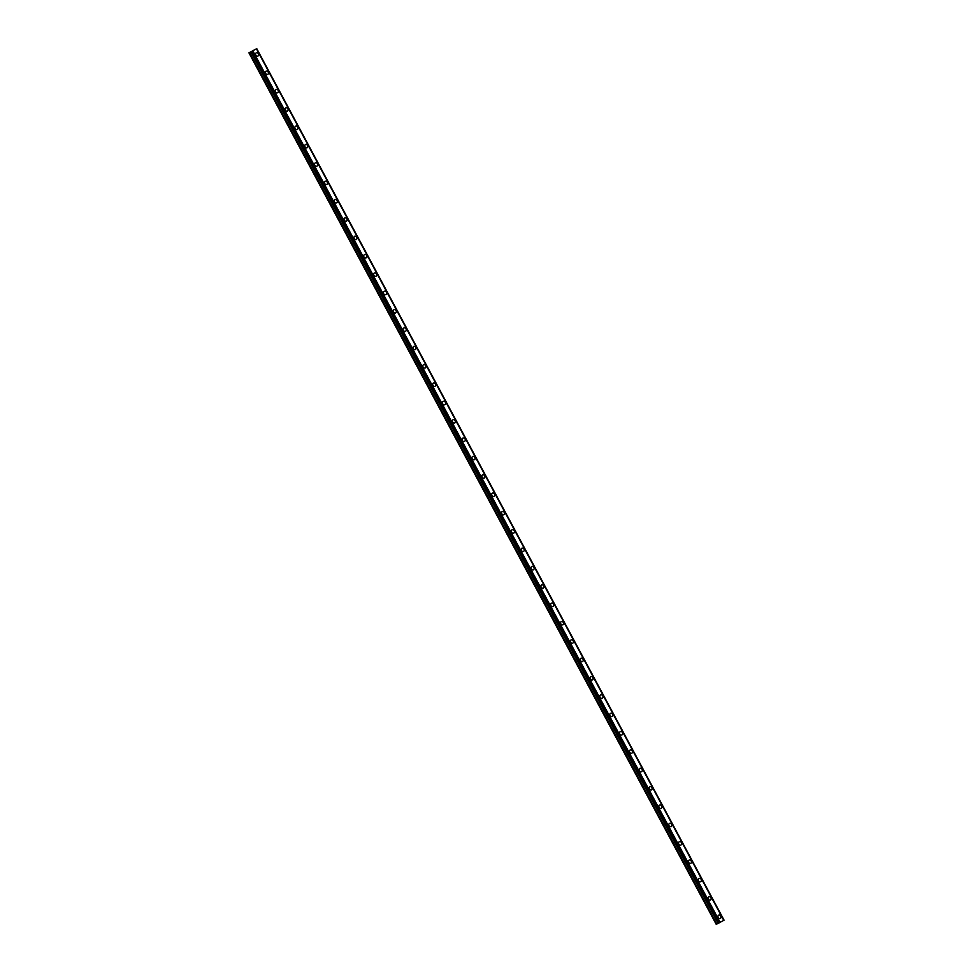 <?xml version="1.0" encoding="UTF-8"?>
<svg xmlns="http://www.w3.org/2000/svg" width="973" height="973" viewBox="0 0 973 973"><rect width="100%" height="100%" fill="white"/><g stroke="black" fill="none" stroke-linecap="round" stroke-linejoin="round"><path stroke-width="1.46" d="M718.67 915.143A1.824 1.545 -116.8 0 1 720.3 918.39A1.824 1.545 -116.8 0 1 718.67 915.131A1.824 1.545 -116.8 0 1 720.312 918.39M708.831 896.79A1.824 1.545 -116.8 0 1 710.472 900.037A1.824 1.545 -116.8 0 1 708.831 896.79A1.824 1.545 -116.8 0 1 710.472 900.037M698.991 878.437A1.824 1.545 -116.8 0 1 700.633 881.696A1.824 1.545 -116.8 0 1 698.991 878.437A1.824 1.545 -116.8 0 1 700.633 881.696M689.152 860.096A1.824 1.545 -116.8 0 1 690.794 863.343A1.824 1.545 -116.8 0 1 689.152 860.096A1.824 1.545 -116.8 0 1 690.794 863.343M679.312 841.742A1.824 1.545 -116.8 0 1 680.954 845.002A1.824 1.545 -116.8 0 1 679.312 841.742A1.824 1.545 -116.8 0 1 680.954 845.002M669.473 823.401A1.824 1.545 -116.8 0 1 671.115 826.649A1.824 1.545 -116.8 0 1 669.473 823.401A1.824 1.545 -116.8 0 1 671.115 826.649M659.633 805.048A1.824 1.545 -116.8 0 1 661.275 808.308A1.824 1.545 -116.8 0 1 659.633 805.048A1.824 1.545 -116.8 0 1 661.275 808.308M649.794 786.707A1.824 1.545 -116.8 0 1 651.436 789.954A1.824 1.545 -116.8 0 1 649.806 786.707A1.824 1.545 -116.8 0 1 651.436 789.954M639.966 768.354A1.824 1.545 -116.8 0 1 641.608 771.613A1.824 1.545 -116.8 0 1 639.966 768.354A1.824 1.545 -116.8 0 1 641.596 771.613M630.127 750.013A1.824 1.545 -116.8 0 1 631.769 753.26A1.824 1.545 -116.8 0 1 630.127 750.013A1.824 1.545 -116.8 0 1 631.769 753.26M620.288 731.66A1.824 1.545 -116.8 0 1 621.929 734.919A1.824 1.545 -116.8 0 1 620.288 731.66A1.824 1.545 -116.8 0 1 621.929 734.919M610.448 713.318A1.824 1.545 -116.8 0 1 612.09 716.566A1.824 1.545 -116.8 0 1 610.448 713.318A1.824 1.545 -116.8 0 1 612.09 716.566M600.609 694.965A1.824 1.545 -116.8 0 1 602.251 698.225A1.824 1.545 -116.8 0 1 600.609 694.965A1.824 1.545 -116.8 0 1 602.251 698.225M590.769 676.624A1.824 1.545 -116.8 0 1 592.411 679.872A1.824 1.545 -116.8 0 1 590.769 676.612A1.824 1.545 -116.8 0 1 592.411 679.872M580.93 658.271A1.824 1.545 -116.8 0 1 582.572 661.518A1.824 1.545 -116.8 0 1 580.93 658.271A1.824 1.545 -116.8 0 1 582.572 661.518M571.102 639.918A1.824 1.545 -116.8 0 1 572.732 643.177A1.824 1.545 -116.8 0 1 571.102 639.918A1.824 1.545 -116.8 0 1 572.732 643.177M561.263 621.577A1.824 1.545 -116.8 0 1 562.893 624.824A1.824 1.545 -116.8 0 1 561.263 621.577A1.824 1.545 -116.8 0 1 562.905 624.824M551.423 603.224A1.824 1.545 -116.8 0 1 553.065 606.483A1.824 1.545 -116.8 0 1 551.423 603.224A1.824 1.545 -116.8 0 1 553.065 606.483M541.584 584.882A1.824 1.545 -116.8 0 1 543.226 588.13A1.824 1.545 -116.8 0 1 541.584 584.882A1.824 1.545 -116.8 0 1 543.226 588.13M531.745 566.529A1.824 1.545 -116.8 0 1 533.386 569.789A1.824 1.545 -116.8 0 1 531.745 566.529A1.824 1.545 -116.8 0 1 533.386 569.789M521.905 548.188A1.824 1.545 -116.8 0 1 523.547 551.436A1.824 1.545 -116.8 0 1 521.905 548.188A1.824 1.545 -116.8 0 1 523.547 551.436M512.066 529.835A1.824 1.545 -116.8 0 1 513.708 533.095A1.824 1.545 -116.8 0 1 512.066 529.835A1.824 1.545 -116.8 0 1 513.708 533.095M502.226 511.494A1.824 1.545 -116.8 0 1 503.868 514.741A1.824 1.545 -116.8 0 1 502.238 511.494A1.824 1.545 -116.8 0 1 503.868 514.741M492.399 493.141A1.824 1.545 -116.8 0 1 494.029 496.4A1.824 1.545 -116.8 0 1 492.399 493.141A1.824 1.545 -116.8 0 1 494.029 496.4M482.559 474.8A1.824 1.545 -116.8 0 1 484.201 478.047A1.824 1.545 -116.8 0 1 482.559 474.8A1.824 1.545 -116.8 0 1 484.201 478.047M472.72 456.446A1.824 1.545 -116.8 0 1 474.362 459.706A1.824 1.545 -116.8 0 1 472.72 456.446A1.824 1.545 -116.8 0 1 474.362 459.694M462.88 438.093A1.824 1.545 -116.8 0 1 464.522 441.353A1.824 1.545 -116.8 0 1 462.88 438.093A1.824 1.545 -116.8 0 1 464.522 441.353M453.041 419.752A1.824 1.545 -116.8 0 1 454.683 423A1.824 1.545 -116.8 0 1 453.041 419.752A1.824 1.545 -116.8 0 1 454.683 423M443.202 401.399A1.824 1.545 -116.8 0 1 444.843 404.659A1.824 1.545 -116.8 0 1 443.202 401.399A1.824 1.545 -116.8 0 1 444.843 404.659M433.362 383.058A1.824 1.545 -116.8 0 1 435.004 386.305A1.824 1.545 -116.8 0 1 433.362 383.058A1.824 1.545 -116.8 0 1 435.004 386.305M423.523 364.705A1.824 1.545 -116.8 0 1 425.165 367.964A1.824 1.545 -116.8 0 1 423.535 364.705A1.824 1.545 -116.8 0 1 425.165 367.964M413.695 346.364A1.824 1.545 -116.8 0 1 415.325 349.611A1.824 1.545 -116.8 0 1 413.695 346.364A1.824 1.545 -116.8 0 1 415.337 349.611M403.856 328.01A1.824 1.545 -116.8 0 1 405.498 331.27A1.824 1.545 -116.8 0 1 403.856 328.01A1.824 1.545 -116.8 0 1 405.498 331.27M394.016 309.669A1.824 1.545 -116.8 0 1 395.658 312.917A1.824 1.545 -116.8 0 1 394.016 309.669A1.824 1.545 -116.8 0 1 395.658 312.917M384.177 291.316A1.824 1.545 -116.8 0 1 385.819 294.576A1.824 1.545 -116.8 0 1 384.177 291.316A1.824 1.545 -116.8 0 1 385.819 294.576M374.337 272.975A1.824 1.545 -116.8 0 1 375.979 276.223A1.824 1.545 -116.8 0 1 374.337 272.975A1.824 1.545 -116.8 0 1 375.979 276.223M364.498 254.622A1.824 1.545 -116.8 0 1 366.14 257.881A1.824 1.545 -116.8 0 1 364.498 254.622A1.824 1.545 -116.8 0 1 366.14 257.881M354.659 236.281A1.824 1.545 -116.8 0 1 356.3 239.528A1.824 1.545 -116.8 0 1 354.659 236.281A1.824 1.545 -116.8 0 1 356.3 239.528M344.819 217.928A1.824 1.545 -116.8 0 1 346.461 221.187A1.824 1.545 -116.8 0 1 344.831 217.928A1.824 1.545 -116.8 0 1 346.461 221.175M334.992 199.574A1.824 1.545 -116.8 0 1 336.634 202.834A1.824 1.545 -116.8 0 1 334.992 199.574A1.824 1.545 -116.8 0 1 336.622 202.834M325.152 181.233A1.824 1.545 -116.8 0 1 326.794 184.481A1.824 1.545 -116.8 0 1 325.152 181.233A1.824 1.545 -116.8 0 1 326.794 184.481M315.313 162.88A1.824 1.545 -116.8 0 1 316.955 166.14A1.824 1.545 -116.8 0 1 315.313 162.88A1.824 1.545 -116.8 0 1 316.955 166.14M305.473 144.539A1.824 1.545 -116.8 0 1 307.115 147.787A1.824 1.545 -116.8 0 1 305.473 144.539A1.824 1.545 -116.8 0 1 307.115 147.787M295.634 126.186A1.824 1.545 -116.8 0 1 297.276 129.445A1.824 1.545 -116.8 0 1 295.634 126.186A1.824 1.545 -116.8 0 1 297.276 129.445M285.794 107.845A1.824 1.545 -116.8 0 1 287.436 111.092A1.824 1.545 -116.8 0 1 285.794 107.845A1.824 1.545 -116.8 0 1 287.436 111.092M275.955 89.492A1.824 1.545 -116.8 0 1 277.597 92.751A1.824 1.545 -116.8 0 1 275.955 89.492A1.824 1.545 -116.8 0 1 277.597 92.751M266.115 71.151A1.824 1.545 -116.8 0 1 267.757 74.398A1.824 1.545 -116.8 0 1 266.128 71.151A1.824 1.545 -116.8 0 1 267.757 74.398M256.288 52.797A1.824 1.545 -116.8 0 1 257.918 56.057A1.824 1.545 -116.8 0 1 256.288 52.797A1.824 1.545 -116.8 0 1 257.93 56.057M254.002 50.134L252.907 50.705L254.002 50.134M253.029 50.669L252.396 51.01M724.07 920.166L256.763 48.65L248.93 52.834L256.641 48.723L723.985 920.215L256.641 48.723M718.366 923.28L251.119 51.727L718.342 923.292L723.936 920.239M256.495 48.82L723.803 920.336L256.495 48.82M248.93 52.834L716.237 924.35L718.317 923.255M252.591 50.961L719.886 922.477M252.834 50.839L720.129 922.343M256.458 48.845L723.754 920.361M249.38 52.615L716.675 924.131M249.489 52.554L716.785 924.07M250.827 51.849L718.135 923.353M250.949 51.788L718.244 923.292M251.302 51.642L718.609 923.158M251.387 51.593L718.694 923.109M251.739 51.411L719.035 922.927M251.825 51.362L719.12 922.878M252.676 50.912L719.984 922.428M256.677 48.699L723.985 920.215M251.034 51.776L718.342 923.292"/></g></svg>
